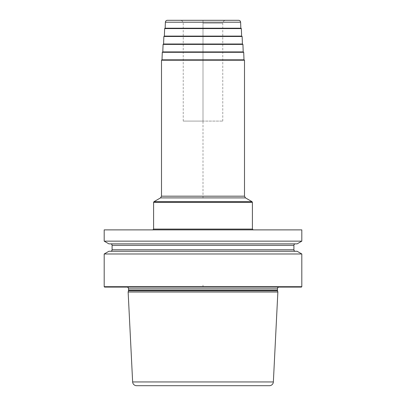 <?xml version="1.0" encoding="UTF-8"?>
<svg xmlns="http://www.w3.org/2000/svg" width="406" height="406" viewBox="0 0 406 406"><rect width="100%" height="100%" fill="white"/><g stroke="black" fill="none" stroke-linecap="round" stroke-linejoin="round"><path stroke-width="0.3" stroke-dasharray="2.03 1.52" d="M301.81 286.692L104.19 286.692M301.81 253.983L104.19 253.983M301.81 241.144L104.19 241.144M301.81 229.877L104.19 229.877M297.111 251.268L108.889 251.268M301.414 287.088L104.586 287.088M125.012 287.088L280.988 287.088L126.281 286.91A1.974 1.974 0 0 1 127.418 287.088M280.988 287.088L279.719 286.91A1.974 1.974 0 0 0 278.582 287.088M277.861 292.026L128.139 292.026M269.411 385.7L136.589 385.7M203 229.877L152.803 229.877L203 229.877M244.107 59.824L161.892 59.824M203 59.824L243.991 59.824M162.684 51.917L243.316 51.917M243.204 51.917L162.796 51.917M163.471 44.015L242.529 44.015M164.257 36.109L241.743 36.109M165.044 28.207L240.956 28.207M238.642 20.3L167.358 20.3M244.498 60.22L203 60.22L203 20.3L225.726 20.3L180.274 20.3L203 20.3L203 198.158M203 121.084L183.238 121.084L222.762 121.084L203 121.084L203 20.3M297.111 243.859L108.889 243.859M295.385 243.859L110.615 243.859L295.385 243.859M295.385 251.268L110.615 251.268L295.385 251.268M203 287.088L203 285.113M279.719 286.91L126.281 286.91L279.719 286.91M277.465 288.864L128.535 288.864M277.465 290.295L128.535 290.295M277.537 290.803L128.463 290.803M273.36 381.944L132.64 381.944M252.405 229.085L153.595 229.085M153.595 202.345L252.405 202.345M252.009 201.66L153.991 201.66M160.512 197.895L245.488 197.895M244.498 196.184L161.502 196.184M203 60.22L161.502 60.22M243.712 52.298L162.288 52.298M242.925 44.396L163.075 44.396M242.138 36.489L163.862 36.489M241.352 28.587L164.648 28.587M240.621 22.203L165.379 22.203M203 23.264L222.762 23.264L203 23.264M293.903 245.341L112.097 245.341M293.903 249.786L112.097 249.786M279.445 286.89L126.555 286.89L279.445 286.89M222.762 121.084L222.762 23.264C222.94 21.462 223.924 20.478 225.726 20.3M183.238 121.084L183.238 23.264C183.06 21.462 182.076 20.478 180.274 20.3"/><path stroke-width="0.61" d="M301.81 253.983L301.81 286.692L104.19 286.692L104.19 253.983L108.889 251.268L297.111 251.268L301.81 253.983L104.19 253.983M301.81 229.877L301.81 241.144L104.19 241.144L104.19 229.877L301.81 229.877M104.19 286.692L104.586 287.088L301.414 287.088L301.81 286.692M278.582 287.088A1.974 1.974 0 0 0 277.465 288.864L277.465 290.295A1.974 1.974 0 0 0 277.537 290.803L277.861 292.026L128.139 292.026L132.64 381.944A3.953 3.953 0 0 0 136.589 385.7L269.411 385.7A3.953 3.953 0 0 0 273.36 381.944L132.64 381.944M127.418 287.088A1.974 1.974 0 0 1 128.535 288.864L128.535 290.295A1.974 1.974 0 0 1 128.463 290.803L128.139 292.026M277.861 292.026L273.36 381.944M161.892 59.824L244.107 59.824L244.498 60.22L161.502 60.22L161.892 59.824M162.009 59.824L162.288 52.298L243.712 52.298L243.991 59.824L203 59.824M243.712 52.298L243.316 51.917L162.684 51.917L162.288 52.298M162.796 51.917L243.204 51.917L242.925 44.396L163.075 44.396L162.796 51.917M242.925 44.396L242.529 44.015L163.471 44.015L163.075 44.396M242.138 36.489L241.743 36.109L164.257 36.109L163.862 36.489L242.138 36.489L242.418 44.015M241.352 28.587L240.956 28.207L165.044 28.207L164.648 28.587L241.352 28.587L241.631 36.109M165.379 22.203C165.531 21.041 166.191 20.407 167.358 20.3L238.642 20.3C239.809 20.407 240.469 21.041 240.621 22.203L165.379 22.203L165.161 28.207M301.81 241.144L297.111 243.859L108.889 243.859L104.19 241.144M295.385 251.268A1.482 1.482 0 0 1 293.903 249.786L293.903 245.341A1.482 1.482 0 0 1 295.385 243.859M110.615 251.268A1.482 1.482 0 0 0 112.097 249.786L112.097 245.341A1.482 1.482 0 0 0 110.615 243.859M277.465 288.864L128.535 288.864M277.465 290.295L128.535 290.295M277.537 290.803L128.463 290.803M152.803 229.877L153.595 229.085L252.405 229.085L253.197 229.877M252.405 202.345L153.595 202.345L153.991 201.66L252.009 201.66L252.405 202.345L252.405 229.085M252.009 201.66L245.488 197.895L160.512 197.895L153.991 201.66M160.512 197.895L161.502 196.184L244.498 196.184L244.498 60.22M293.903 245.341L112.097 245.341M293.903 249.786L112.097 249.786M153.595 229.085L153.595 202.345M245.488 197.895L244.498 196.184M161.502 196.184L161.502 60.22M163.862 36.489L163.582 44.015M164.648 28.587L164.369 36.109M240.621 22.203L240.839 28.207"/></g></svg>
